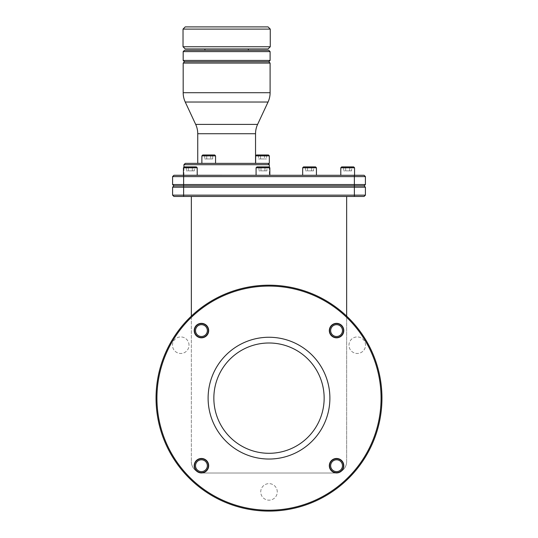 <?xml version="1.0" encoding="UTF-8"?>
<svg xmlns="http://www.w3.org/2000/svg" width="538" height="538" viewBox="0 0 538 538"><rect width="100%" height="100%" fill="white"/><g stroke="black" fill="none" stroke-linecap="round" stroke-linejoin="round"><path stroke-width="0.4" stroke-dasharray="2.69 2.02" d="M346.654 316.122L346.654 317.339A112.072 112.072 0 0 1 269 510.219A112.072 112.072 0 0 1 156.928 398.147A112.072 112.072 0 0 1 346.654 317.339L346.654 196.464L191.346 196.464L191.346 316.122M269 286.075A112.072 112.072 0 0 0 191.346 317.339L191.346 461.55L191.346 317.339A112.072 112.072 0 0 1 372.962 440.003A112.072 112.072 0 0 1 165.038 440.003A112.072 112.072 0 0 1 191.346 317.339A112.072 112.072 0 0 0 269 510.219A112.072 112.072 0 0 0 381.072 398.147A112.072 112.072 0 0 0 269 286.075M191.346 196.464L346.654 196.464M346.654 461.55L346.654 317.339L346.654 461.55A11.473 11.473 0 0 1 335.181 473.023L202.819 473.023A11.473 11.473 0 0 1 191.346 461.55A11.473 11.473 0 0 0 202.819 473.023L335.181 473.023A11.473 11.473 0 0 0 346.654 461.55M364.085 185.872L354.374 185.872L354.374 187.197L365.41 187.197L364.085 185.872L365.41 184.547L172.59 184.547L173.915 185.872L172.59 187.197L354.374 187.197L354.374 195.139L365.41 195.139L364.085 196.464L183.626 196.464L183.626 195.139L172.59 195.139L173.915 196.464M183.626 175.28L183.626 176.605L354.374 176.605L354.374 185.872L183.626 185.872L183.626 176.605L172.59 176.605L173.915 175.287L269.35 175.287L269.35 167.298L268.953 166.901L256.956 166.901L256.075 167.782L269.841 167.782L256.075 167.782L256.075 175.287L269.841 175.287L256.075 175.287M183.929 175.287L183.929 167.298L184.332 166.901L196.33 166.901L197.211 167.782L183.445 167.782L197.211 167.782L183.445 167.782L183.445 175.287L197.211 175.287L183.445 175.287M269.33 163.37L185.254 163.37M255.651 163.37L267.803 163.37L255.651 163.37M268.449 154.984L256.539 154.984M260.506 154.984L266.465 154.984L258.516 154.984L260.506 154.984L260.506 158.959L264.481 158.959L258.516 158.959L260.506 158.959L260.506 154.984M215.556 163.37L215.556 155.872L214.675 154.984L202.759 154.984L214.675 154.984L202.759 154.984L201.878 155.872L215.556 155.872L201.878 155.872L201.878 163.37L215.556 163.37L201.878 163.37M206.733 154.984L212.692 154.984L204.743 154.984L212.692 154.984L204.743 154.984L206.733 154.984L206.733 158.959L210.708 158.959L204.743 158.959L212.692 158.959L204.743 158.959L206.733 158.959L206.733 154.984M264.481 154.984L264.481 158.959L266.465 158.959L264.481 158.959L264.481 154.984M258.516 154.984L258.516 158.959M266.465 154.984L266.465 158.959M212.692 158.959L210.708 158.959L212.692 158.959L212.692 154.984L212.692 158.959M210.708 154.984L210.708 158.959L210.708 154.984M204.743 154.984L204.743 158.959L204.743 154.984M269.33 155.872L255.651 155.872M255.543 163.37L197.742 163.37L255.543 163.37M270.103 63.08L183.182 63.08M268.778 61.756L184.507 61.756M270.103 60.431L183.182 60.431M270.103 51.608L183.182 51.608M268.778 50.283L184.507 50.283M248.348 50.283L204.931 50.283M248.348 48.958L204.931 48.958M268.052 48.958L185.233 48.958M270.258 46.752L183.028 46.752M270.258 29.106L183.028 29.106M268.052 26.9L185.233 26.9M269.35 164.695L183.929 164.695M269.35 175.287L354.555 175.287L340.789 175.287L354.555 175.287L354.555 167.782L340.789 167.782L354.555 167.782L340.789 167.782L340.789 175.287M316.431 175.287L302.665 175.287L316.431 175.287L302.665 175.287L316.431 175.287L316.431 167.782L302.665 167.782L316.431 167.782L302.665 167.782L302.665 175.287M197.211 175.287L197.211 167.782M196.33 166.901L184.332 166.901L196.33 166.901M186.356 166.901L186.356 170.869L186.356 166.901L194.305 166.901L186.356 166.901L188.34 166.901L188.34 170.869L194.305 170.869L186.356 170.869L188.34 170.869L188.34 166.901L192.315 166.901L192.315 170.869L194.305 170.869L192.315 170.869L192.315 166.901L194.305 166.901L194.305 170.869L194.305 166.901M269.841 175.287L269.841 167.782L256.075 167.782M256.956 166.901L268.953 166.901L256.956 166.901M258.98 166.901L258.98 170.869L258.98 166.901L266.929 166.901L258.98 166.901L260.97 166.901L260.97 170.869L266.929 170.869L258.98 170.869L260.97 170.869L260.97 166.901L264.945 166.901L264.945 170.869L266.929 170.869L264.945 170.869L264.945 166.901L266.929 166.901L266.929 170.869L266.929 166.901M315.55 166.901L303.546 166.901M305.577 166.901L305.577 170.869L305.577 166.901L313.519 166.901L305.577 166.901L307.561 166.901L307.561 170.869L313.519 170.869L305.577 170.869L307.561 170.869L307.561 166.901L311.536 166.901L311.536 170.869L313.519 170.869L311.536 170.869L311.536 166.901L313.519 166.901L313.519 170.869L313.519 166.901M353.668 166.901L341.67 166.901M343.695 166.901L343.695 170.869L343.695 166.901L351.644 166.901L343.695 166.901L345.685 166.901L345.685 170.869L351.644 170.869L343.695 170.869L345.685 170.869L345.685 166.901L349.66 166.901L349.66 170.869L351.644 170.869L349.66 170.869L349.66 166.901L351.644 166.901L351.644 170.869L351.644 166.901M188.34 166.901L188.34 170.869L188.34 166.901M192.315 166.901L192.315 170.869L192.315 166.901M260.97 166.901L260.97 170.869L260.97 166.901M264.945 166.901L264.945 170.869L264.945 166.901M307.561 166.901L307.561 170.869L307.561 166.901M311.536 166.901L311.536 170.869L311.536 166.901M345.685 166.901L345.685 170.869L345.685 166.901M349.66 166.901L349.66 170.869L349.66 166.901M354.374 196.464L354.374 195.139L183.626 195.139L183.626 185.872L173.915 185.872M354.374 175.28L354.374 176.605L365.41 176.605L364.085 175.28M215.556 155.872L201.878 155.872M365.517 345.201A8.272 8.272 0 0 0 357.245 336.929A8.272 8.272 0 0 0 348.974 345.201A8.272 8.272 0 0 0 357.245 353.473A8.272 8.272 0 0 0 365.517 345.201A8.272 8.272 0 0 0 357.245 336.929A8.272 8.272 0 0 0 348.974 345.201A8.272 8.272 0 0 0 357.245 353.473A8.272 8.272 0 0 0 365.517 345.201M189.026 345.201A8.272 8.272 0 0 0 180.755 336.929A8.272 8.272 0 0 0 172.483 345.201A8.272 8.272 0 0 0 180.755 353.473A8.272 8.272 0 0 0 189.026 345.201A8.272 8.272 0 0 0 180.755 336.929A8.272 8.272 0 0 0 172.483 345.201A8.272 8.272 0 0 0 180.755 353.473A8.272 8.272 0 0 0 189.026 345.201M277.272 491.907A8.272 8.272 0 0 0 269 483.635A8.272 8.272 0 0 0 260.728 491.907A8.272 8.272 0 0 0 269 500.179A8.272 8.272 0 0 0 277.272 491.907A8.272 8.272 0 0 0 269 483.635A8.272 8.272 0 0 0 260.728 491.907A8.272 8.272 0 0 0 269 500.179A8.272 8.272 0 0 0 277.272 491.907M269 285.194A112.953 112.953 0 0 1 381.953 398.147A112.953 112.953 0 0 1 269 511.1A112.953 112.953 0 0 1 156.047 398.147A112.953 112.953 0 0 1 269 285.194A112.953 112.953 0 0 1 381.953 398.147A112.953 112.953 0 0 1 269 511.1A112.953 112.953 0 0 1 156.047 398.147A112.953 112.953 0 0 1 269 285.194A112.953 112.953 0 0 1 381.953 398.147A112.953 112.953 0 0 1 269 511.1A112.953 112.953 0 0 1 156.047 398.147A112.953 112.953 0 0 1 269 285.194M343.795 330.588A7.236 7.236 0 0 1 336.559 337.824A7.236 7.236 0 0 1 329.323 330.588A7.236 7.236 0 0 1 336.559 323.351A7.236 7.236 0 0 1 343.795 330.588M208.677 330.588A7.236 7.236 0 0 1 201.441 337.824A7.236 7.236 0 0 1 194.205 330.588A7.236 7.236 0 0 1 201.441 323.351A7.236 7.236 0 0 1 208.677 330.588M208.677 465.706A7.236 7.236 0 0 1 201.441 472.942A7.236 7.236 0 0 1 194.205 465.706A7.236 7.236 0 0 1 201.441 458.47A7.236 7.236 0 0 1 208.677 465.706M343.795 465.706A7.236 7.236 0 0 1 336.559 472.942A7.236 7.236 0 0 1 329.323 465.706A7.236 7.236 0 0 1 336.559 458.47A7.236 7.236 0 0 1 343.795 465.706M329.888 398.147A60.888 60.888 0 0 0 269 337.259A60.888 60.888 0 0 0 208.112 398.147A60.888 60.888 0 0 0 269 459.035A60.888 60.888 0 0 0 329.888 398.147A60.888 60.888 0 0 0 269 337.259A60.888 60.888 0 0 0 208.112 398.147A60.888 60.888 0 0 0 269 459.035A60.888 60.888 0 0 0 329.888 398.147A60.888 60.888 0 0 1 269 459.035A60.888 60.888 0 0 1 208.112 398.147A60.888 60.888 0 0 1 269 337.259A60.888 60.888 0 0 1 329.888 398.147M342.471 330.588A5.905 5.905 0 0 1 336.559 336.492A5.905 5.905 0 0 1 330.655 330.588A5.905 5.905 0 0 1 336.559 324.676A5.905 5.905 0 0 1 342.471 330.588A5.905 5.905 0 0 0 336.559 324.676A5.905 5.905 0 0 0 330.655 330.588A5.905 5.905 0 0 0 336.559 336.492A5.905 5.905 0 0 0 342.471 330.588A5.905 5.905 0 0 0 336.559 324.676A5.905 5.905 0 0 0 330.655 330.588A5.905 5.905 0 0 0 336.559 336.492A5.905 5.905 0 0 0 342.471 330.588A5.905 5.905 0 0 1 336.559 336.492A5.905 5.905 0 0 1 330.655 330.588A5.905 5.905 0 0 1 336.559 324.676A5.905 5.905 0 0 1 342.471 330.588A5.905 5.905 0 0 0 336.559 324.676A5.905 5.905 0 0 0 330.655 330.588A5.905 5.905 0 0 0 336.559 336.492A5.905 5.905 0 0 0 342.471 330.588M207.345 330.588A5.905 5.905 0 0 1 201.441 336.492A5.905 5.905 0 0 1 195.529 330.588A5.905 5.905 0 0 1 201.441 324.676A5.905 5.905 0 0 1 207.345 330.588A5.905 5.905 0 0 0 201.441 324.676A5.905 5.905 0 0 0 195.529 330.588A5.905 5.905 0 0 0 201.441 336.492A5.905 5.905 0 0 0 207.345 330.588A5.905 5.905 0 0 0 201.441 324.676A5.905 5.905 0 0 0 195.529 330.588A5.905 5.905 0 0 0 201.441 336.492A5.905 5.905 0 0 0 207.345 330.588A5.905 5.905 0 0 1 201.441 336.492A5.905 5.905 0 0 1 195.529 330.588A5.905 5.905 0 0 1 201.441 324.676A5.905 5.905 0 0 1 207.345 330.588A5.905 5.905 0 0 0 201.441 324.676A5.905 5.905 0 0 0 195.529 330.588A5.905 5.905 0 0 0 201.441 336.492A5.905 5.905 0 0 0 207.345 330.588M207.345 465.706A5.905 5.905 0 0 1 201.441 471.618A5.905 5.905 0 0 1 195.529 465.706A5.905 5.905 0 0 1 201.441 459.802A5.905 5.905 0 0 1 207.345 465.706A5.905 5.905 0 0 0 201.441 459.802A5.905 5.905 0 0 0 195.529 465.706A5.905 5.905 0 0 0 201.441 471.618A5.905 5.905 0 0 0 207.345 465.706A5.905 5.905 0 0 0 201.441 459.802A5.905 5.905 0 0 0 195.529 465.706A5.905 5.905 0 0 0 201.441 471.618A5.905 5.905 0 0 0 207.345 465.706A5.905 5.905 0 0 1 201.441 471.618A5.905 5.905 0 0 1 195.529 465.706A5.905 5.905 0 0 1 201.441 459.802A5.905 5.905 0 0 1 207.345 465.706A5.905 5.905 0 0 0 201.441 459.802A5.905 5.905 0 0 0 195.529 465.706A5.905 5.905 0 0 0 201.441 471.618A5.905 5.905 0 0 0 207.345 465.706M342.471 465.706A5.905 5.905 0 0 1 336.559 471.618A5.905 5.905 0 0 1 330.655 465.706A5.905 5.905 0 0 1 336.559 459.802A5.905 5.905 0 0 1 342.471 465.706A5.905 5.905 0 0 0 336.559 459.802A5.905 5.905 0 0 0 330.655 465.706A5.905 5.905 0 0 0 336.559 471.618A5.905 5.905 0 0 0 342.471 465.706A5.905 5.905 0 0 0 336.559 459.802A5.905 5.905 0 0 0 330.655 465.706A5.905 5.905 0 0 0 336.559 471.618A5.905 5.905 0 0 0 342.471 465.706A5.905 5.905 0 0 1 336.559 471.618A5.905 5.905 0 0 1 330.655 465.706A5.905 5.905 0 0 1 336.559 459.802A5.905 5.905 0 0 1 342.471 465.706A5.905 5.905 0 0 0 336.559 459.802A5.905 5.905 0 0 0 330.655 465.706A5.905 5.905 0 0 0 336.559 471.618A5.905 5.905 0 0 0 342.471 465.706M269 453.299A55.152 55.152 0 0 0 324.152 398.147A55.152 55.152 0 0 0 269 342.995A55.152 55.152 0 0 0 213.848 398.147A55.152 55.152 0 0 0 269 453.299M329.612 330.588A6.947 6.947 0 0 0 336.559 337.534A6.947 6.947 0 0 0 343.513 330.588A6.947 6.947 0 0 1 336.559 337.534A6.947 6.947 0 0 1 329.612 330.588A6.947 6.947 0 0 1 336.559 323.634A6.947 6.947 0 0 1 343.513 330.588A6.947 6.947 0 0 0 336.559 323.634A6.947 6.947 0 0 0 329.612 330.588A6.947 6.947 0 0 0 336.559 337.534A6.947 6.947 0 0 0 343.513 330.588A6.947 6.947 0 0 0 336.559 323.634A6.947 6.947 0 0 0 329.612 330.588M194.487 330.588A6.947 6.947 0 0 0 201.441 337.534A6.947 6.947 0 0 0 208.388 330.588A6.947 6.947 0 0 1 201.441 337.534A6.947 6.947 0 0 1 194.487 330.588A6.947 6.947 0 0 1 201.441 323.634A6.947 6.947 0 0 1 208.388 330.588A6.947 6.947 0 0 0 201.441 323.634A6.947 6.947 0 0 0 194.487 330.588A6.947 6.947 0 0 0 201.441 337.534A6.947 6.947 0 0 0 208.388 330.588A6.947 6.947 0 0 0 201.441 323.634A6.947 6.947 0 0 0 194.487 330.588M194.487 465.706A6.947 6.947 0 0 0 201.441 472.66A6.947 6.947 0 0 0 208.388 465.706A6.947 6.947 0 0 1 201.441 472.66A6.947 6.947 0 0 1 194.487 465.706A6.947 6.947 0 0 1 201.441 458.759A6.947 6.947 0 0 1 208.388 465.706A6.947 6.947 0 0 0 201.441 458.759A6.947 6.947 0 0 0 194.487 465.706A6.947 6.947 0 0 0 201.441 472.66A6.947 6.947 0 0 0 208.388 465.706A6.947 6.947 0 0 0 201.441 458.759A6.947 6.947 0 0 0 194.487 465.706M329.612 465.706A6.947 6.947 0 0 0 336.559 472.66A6.947 6.947 0 0 0 343.513 465.706A6.947 6.947 0 0 1 336.559 472.66A6.947 6.947 0 0 1 329.612 465.706A6.947 6.947 0 0 1 336.559 458.759A6.947 6.947 0 0 1 343.513 465.706A6.947 6.947 0 0 0 336.559 458.759A6.947 6.947 0 0 0 329.612 465.706A6.947 6.947 0 0 0 336.559 472.66A6.947 6.947 0 0 0 343.513 465.706A6.947 6.947 0 0 0 336.559 458.759A6.947 6.947 0 0 0 329.612 465.706M255.543 133.72L197.742 133.72M257.608 124.399L195.677 124.399M268.038 102.038L185.247 102.038M270.103 92.711L183.182 92.711"/><path stroke-width="0.81" d="M191.346 316.122L191.346 196.464M346.654 196.464L346.654 316.122M173.915 185.872L183.626 185.872L183.626 184.547L365.41 184.547L365.41 176.605L183.626 176.605L183.626 184.547L172.59 184.547L172.59 176.605L172.59 184.547L173.915 185.872L172.59 187.197L172.59 195.139L183.626 195.139L183.626 196.464L364.085 196.464L365.41 195.139L365.41 187.197L172.59 187.197L172.59 195.139L173.915 196.464L183.626 196.464L173.915 196.464M364.085 185.872L365.41 184.547L365.41 176.605L364.085 175.287L354.374 175.28L354.374 195.139L365.41 195.139L365.41 187.197L364.085 185.872L183.626 185.872L183.626 195.139L354.374 195.139L354.374 196.464M354.374 175.287L173.915 175.28L172.59 176.605L183.626 176.605L183.626 175.28M183.445 175.28L183.445 167.782L183.929 167.298L183.929 164.695L269.35 164.695L269.35 167.298L269.841 167.782L269.841 175.287M183.929 164.695L185.254 163.37L269.33 163.37L269.33 155.872L255.651 155.872L255.651 163.37M268.032 163.37L269.35 164.695M269.33 155.872L268.449 154.984L256.539 154.984L255.651 155.872M201.878 163.37L201.878 155.872L202.759 154.984L214.675 154.984L215.556 155.872L215.556 163.37M197.742 163.37L197.742 133.72A22.058 22.058 0 0 0 195.677 124.399L185.247 102.038A22.058 22.058 0 0 1 183.182 92.711L183.182 63.08L270.103 63.08L270.103 92.711L183.182 92.711M255.543 163.37L255.543 133.72A22.058 22.058 0 0 1 257.608 124.399L268.038 102.038A22.058 22.058 0 0 0 270.103 92.711M183.182 63.08L184.507 61.756L183.182 60.431L270.103 60.431L268.778 61.756L270.103 63.08M270.103 60.431L270.103 51.608L268.778 50.283L184.507 50.283L183.182 51.608L270.103 51.608M183.182 60.431L183.182 51.608M204.931 50.283L248.348 50.283L248.348 48.958L204.931 48.958L204.931 50.283M184.507 61.756L268.778 61.756M183.028 29.106L183.028 46.752L185.233 48.958L268.052 48.958L270.258 46.752L270.258 29.106L268.052 26.9L185.233 26.9L183.028 29.106L270.258 29.106M183.028 46.752L270.258 46.752M201.878 155.872L215.556 155.872M340.789 175.287L340.789 167.782L341.67 166.901L353.668 166.901L354.555 167.782L354.555 175.28L364.085 175.28M302.665 175.287L302.665 167.782L303.546 166.901L315.55 166.901L316.431 167.782L316.431 175.287M341.67 166.901L340.789 167.782L354.555 167.782L353.668 166.901M197.211 175.287L197.211 167.782L196.33 166.901L184.332 166.901L183.445 167.782L197.211 167.782M194.305 166.901L186.356 166.901M256.075 175.287L256.075 167.782L269.841 167.782L268.953 166.901L256.956 166.901L256.075 167.782M266.929 166.901L258.98 166.901M315.55 166.901L316.431 167.782L302.665 167.782L303.546 166.901M313.519 166.901L305.577 166.901M351.644 166.901L343.695 166.901M269 453.299A55.152 55.152 0 0 0 324.152 398.147A55.152 55.152 0 0 0 269 342.995A55.152 55.152 0 0 0 213.848 398.147A55.152 55.152 0 0 0 269 453.299M208.112 398.147A60.888 60.888 0 0 1 269 337.259A60.888 60.888 0 0 1 329.888 398.147A60.888 60.888 0 0 1 269 459.035A60.888 60.888 0 0 1 208.112 398.147M269 286.075A112.072 112.072 0 0 1 381.072 398.147A112.072 112.072 0 0 1 269 510.219A112.072 112.072 0 0 1 156.928 398.147A112.072 112.072 0 0 1 269 286.075M329.323 330.588A7.236 7.236 0 0 0 336.559 337.824A7.236 7.236 0 0 0 343.795 330.588A7.236 7.236 0 0 0 336.559 323.351A7.236 7.236 0 0 0 329.323 330.588M194.205 330.588A7.236 7.236 0 0 0 201.441 337.824A7.236 7.236 0 0 0 208.677 330.588A7.236 7.236 0 0 0 201.441 323.351A7.236 7.236 0 0 0 194.205 330.588M194.205 465.706A7.236 7.236 0 0 0 201.441 472.942A7.236 7.236 0 0 0 208.677 465.706A7.236 7.236 0 0 0 201.441 458.47A7.236 7.236 0 0 0 194.205 465.706M329.323 465.706A7.236 7.236 0 0 0 336.559 472.942A7.236 7.236 0 0 0 343.795 465.706A7.236 7.236 0 0 0 336.559 458.47A7.236 7.236 0 0 0 329.323 465.706M269 285.194A112.953 112.953 0 0 1 381.953 398.147A112.953 112.953 0 0 1 269 511.1A112.953 112.953 0 0 1 156.047 398.147A112.953 112.953 0 0 1 269 285.194M330.655 330.588A5.905 5.905 0 0 0 336.559 336.492A5.905 5.905 0 0 0 342.471 330.588A5.905 5.905 0 0 0 336.559 324.676A5.905 5.905 0 0 0 330.655 330.588M195.529 330.588A5.905 5.905 0 0 0 201.441 336.492A5.905 5.905 0 0 0 207.345 330.588A5.905 5.905 0 0 0 201.441 324.676A5.905 5.905 0 0 0 195.529 330.588M195.529 465.706A5.905 5.905 0 0 0 201.441 471.618A5.905 5.905 0 0 0 207.345 465.706A5.905 5.905 0 0 0 201.441 459.802A5.905 5.905 0 0 0 195.529 465.706M330.655 465.706A5.905 5.905 0 0 0 336.559 471.618A5.905 5.905 0 0 0 342.471 465.706A5.905 5.905 0 0 0 336.559 459.802A5.905 5.905 0 0 0 330.655 465.706M343.513 330.588A6.947 6.947 0 0 1 336.559 337.534A6.947 6.947 0 0 1 329.612 330.588A6.947 6.947 0 0 1 336.559 323.634A6.947 6.947 0 0 1 343.513 330.588M208.388 330.588A6.947 6.947 0 0 1 201.441 337.534A6.947 6.947 0 0 1 194.487 330.588A6.947 6.947 0 0 1 201.441 323.634A6.947 6.947 0 0 1 208.388 330.588M208.388 465.706A6.947 6.947 0 0 1 201.441 472.66A6.947 6.947 0 0 1 194.487 465.706A6.947 6.947 0 0 1 201.441 458.759A6.947 6.947 0 0 1 208.388 465.706M343.513 465.706A6.947 6.947 0 0 1 336.559 472.66A6.947 6.947 0 0 1 329.612 465.706A6.947 6.947 0 0 1 336.559 458.759A6.947 6.947 0 0 1 343.513 465.706M255.543 133.72L197.742 133.72M257.608 124.399L195.677 124.399M268.038 102.038L185.247 102.038"/></g></svg>
